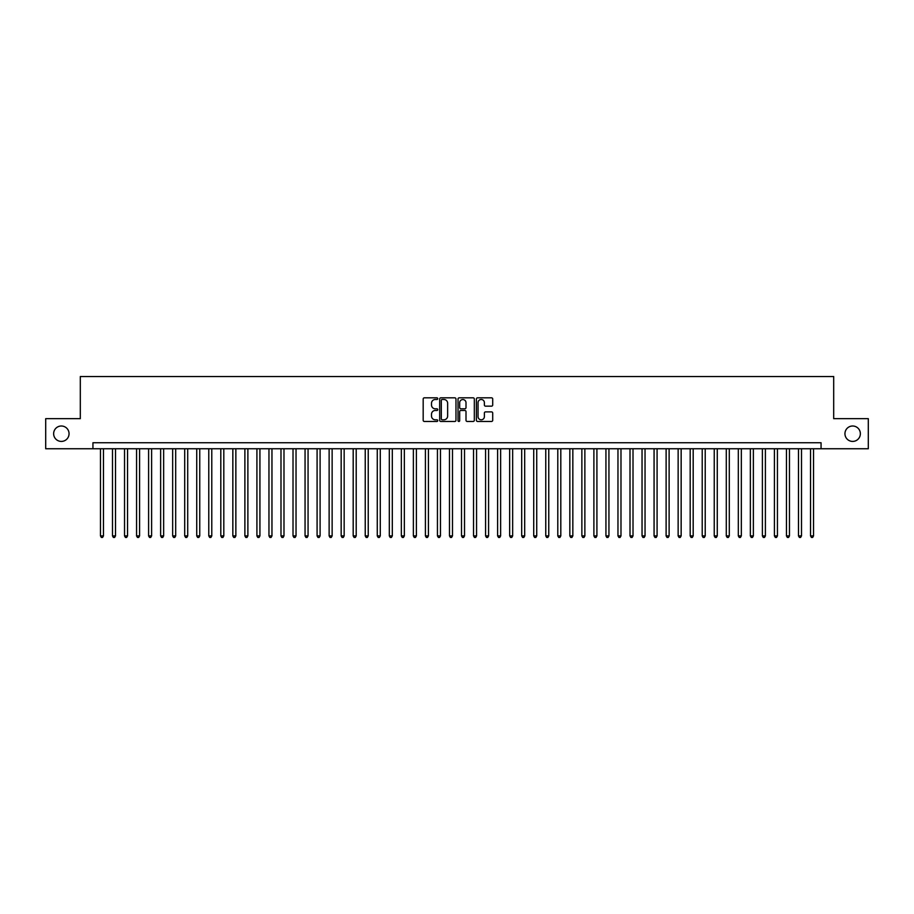 <?xml version="1.0" encoding="UTF-8"?>
<svg xmlns="http://www.w3.org/2000/svg" width="914" height="914" viewBox="0 0 914 914"><rect width="100%" height="100%" fill="white"/><g stroke="black" fill="none" stroke-linecap="round" stroke-linejoin="round"><path stroke-width="1.37" d="M437.749 398.653A0.823 0.823 0 0 0 436.915 397.83L424.37 397.83A1.177 1.177 0 0 0 423.182 399.007L423.182 420.269A1.177 1.177 0 0 0 424.37 421.457L436.915 421.457A0.823 0.823 0 0 0 437.749 420.623A0.823 0.823 0 0 0 436.915 419.8L435.293 419.8A3.782 3.782 0 0 1 431.511 416.019L431.511 414.248A3.782 3.782 0 0 1 435.293 410.466L436.915 410.466A0.823 0.823 0 0 0 437.749 409.643A0.823 0.823 0 0 0 436.915 408.809L435.293 408.809A3.782 3.782 0 0 1 431.511 405.039L431.511 403.268A3.782 3.782 0 0 1 435.293 399.487L436.915 399.487A0.823 0.823 0 0 0 437.749 398.653M844.947 433.716A7.7 7.7 0 0 0 852.659 441.416A7.7 7.7 0 0 0 860.36 433.716A7.7 7.7 0 0 0 852.659 426.004A7.7 7.7 0 0 0 844.947 433.716M53.64 433.716A7.7 7.7 0 0 0 61.341 441.416A7.7 7.7 0 0 0 69.053 433.716A7.7 7.7 0 0 0 61.341 426.004A7.7 7.7 0 0 0 53.64 433.716M491.526 406.159A1.177 1.177 0 0 0 492.703 404.971L492.703 399.007A1.177 1.177 0 0 0 491.526 397.83L477.588 397.83A1.177 1.177 0 0 0 476.4 399.007L476.4 420.269A1.177 1.177 0 0 0 477.588 421.457L491.526 421.457A1.177 1.177 0 0 0 492.703 420.269L492.703 413.071A1.177 1.177 0 0 0 491.526 411.883L485.563 411.883A1.177 1.177 0 0 0 484.374 413.071L484.374 416.647A3.165 3.165 0 0 1 481.221 419.8A3.165 3.165 0 0 1 478.056 416.647L478.056 402.64A3.165 3.165 0 0 1 481.221 399.487A3.165 3.165 0 0 1 484.374 402.64L484.374 404.971A1.177 1.177 0 0 0 485.563 406.159L491.526 406.159M92.942 448.751L45.7 448.751L45.7 418.669L80.306 418.669L80.306 376.545L833.694 376.545L833.694 418.669L868.3 418.669L868.3 448.751L821.058 448.751L821.058 442.742L92.942 442.742L92.942 448.751L821.058 448.751M455.972 399.007A1.177 1.177 0 0 0 454.784 397.83L440.845 397.83A1.177 1.177 0 0 0 439.668 399.007L439.668 420.269A1.177 1.177 0 0 0 440.845 421.457L454.784 421.457A1.177 1.177 0 0 0 455.972 420.269L455.972 399.007M459.216 397.83L473.155 397.83A1.177 1.177 0 0 1 474.332 399.007L474.332 420.269A1.177 1.177 0 0 1 473.155 421.457L467.191 421.457A1.177 1.177 0 0 1 466.003 420.269L466.003 411.654A1.177 1.177 0 0 0 464.826 410.466L460.873 410.466A1.177 1.177 0 0 0 459.685 411.654L459.685 420.623A0.823 0.823 0 0 1 458.862 421.457A0.823 0.823 0 0 1 458.028 420.623L458.028 399.007A1.177 1.177 0 0 1 459.216 397.83M442.148 399.487A0.823 0.823 0 0 0 441.313 400.309L441.313 418.978A0.823 0.823 0 0 0 442.148 419.8L443.861 419.8A3.782 3.782 0 0 0 447.643 416.019L447.643 403.268A3.782 3.782 0 0 0 443.861 399.487L442.148 399.487M466.003 402.697A3.165 3.165 0 0 0 462.85 399.544A3.165 3.165 0 0 0 459.685 402.697L459.685 407.633A1.177 1.177 0 0 0 460.873 408.809L464.826 408.809A1.177 1.177 0 0 0 466.003 407.633L466.003 402.697M100.46 448.751L100.46 535.89L103.465 535.89L103.465 448.751M103.465 535.89L102.562 537.455L101.363 537.455L100.46 535.89M112.491 448.751L112.491 535.89L115.507 535.89L115.507 448.751M115.507 535.89L114.604 537.455L113.393 537.455L112.491 535.89M124.533 448.751L124.533 535.89L127.537 535.89L127.537 448.751M127.537 535.89L126.635 537.455L125.435 537.455L124.533 535.89M136.563 448.751L136.563 535.89L139.579 535.89L139.579 448.751M139.579 535.89L138.677 537.455L137.466 537.455L136.563 535.89M148.605 448.751L148.605 535.89L151.61 535.89L151.61 448.751M151.61 535.89L150.707 537.455L149.508 537.455L148.605 535.89M160.636 448.751L160.636 535.89L163.64 535.89L163.64 448.751M163.64 535.89L162.738 537.455L161.538 537.455L160.636 535.89M172.666 448.751L172.666 535.89L175.682 535.89L175.682 448.751M175.682 535.89L174.78 537.455L173.569 537.455L172.666 535.89M184.708 448.751L184.708 535.89L187.713 535.89L187.713 448.751M187.713 535.89L186.81 537.455L185.611 537.455L184.708 535.89M196.738 448.751L196.738 535.89L199.755 535.89L199.755 448.751M199.755 535.89L198.852 537.455L197.641 537.455L196.738 535.89M208.78 448.751L208.78 535.89L211.785 535.89L211.785 448.751M211.785 535.89L210.883 537.455L209.683 537.455L208.78 535.89M220.811 448.751L220.811 535.89L223.816 535.89L223.816 448.751M223.816 535.89L222.913 537.455L221.714 537.455L220.811 535.89M232.842 448.751L232.842 535.89L235.858 535.89L235.858 448.751M235.858 535.89L234.955 537.455L233.744 537.455L232.842 535.89M244.883 448.751L244.883 535.89L247.888 535.89L247.888 448.751M247.888 535.89L246.986 537.455L245.786 537.455L244.883 535.89M256.914 448.751L256.914 535.89L259.93 535.89L259.93 448.751M259.93 535.89L259.028 537.455L257.817 537.455L256.914 535.89M268.956 448.751L268.956 535.89L271.961 535.89L271.961 448.751M271.961 535.89L271.058 537.455L269.858 537.455L268.956 535.89M280.986 448.751L280.986 535.89L283.991 535.89L283.991 448.751M283.991 535.89L283.089 537.455L281.889 537.455L280.986 535.89M293.017 448.751L293.017 535.89L296.033 535.89L296.033 448.751M296.033 535.89L295.131 537.455L293.92 537.455L293.017 535.89M305.059 448.751L305.059 535.89L308.064 535.89L308.064 448.751M308.064 535.89L307.161 537.455L305.962 537.455L305.059 535.89M317.089 448.751L317.089 535.89L320.106 535.89L320.106 448.751M320.106 535.89L319.203 537.455L317.992 537.455L317.089 535.89M329.131 448.751L329.131 535.89L332.136 535.89L332.136 448.751M332.136 535.89L331.234 537.455L330.034 537.455L329.131 535.89M341.162 448.751L341.162 535.89L344.167 535.89L344.167 448.751M344.167 535.89L343.264 537.455L342.065 537.455L341.162 535.89M353.192 448.751L353.192 535.89L356.209 535.89L356.209 448.751M356.209 535.89L355.306 537.455L354.095 537.455L353.192 535.89M365.234 448.751L365.234 535.89L368.239 535.89L368.239 448.751M368.239 535.89L367.337 537.455L366.137 537.455L365.234 535.89M377.265 448.751L377.265 535.89L380.281 535.89L380.281 448.751M380.281 535.89L379.379 537.455L378.168 537.455L377.265 535.89M389.307 448.751L389.307 535.89L392.312 535.89L392.312 448.751M392.312 535.89L391.409 537.455L390.209 537.455L389.307 535.89M401.337 448.751L401.337 535.89L404.342 535.89L404.342 448.751M404.342 535.89L403.44 537.455L402.24 537.455L401.337 535.89M413.368 448.751L413.368 535.89L416.384 535.89L416.384 448.751M416.384 535.89L415.482 537.455L414.271 537.455L413.368 535.89M425.41 448.751L425.41 535.89L428.415 535.89L428.415 448.751M428.415 535.89L427.512 537.455L426.312 537.455L425.41 535.89M437.44 448.751L437.44 535.89L440.457 535.89L440.457 448.751M440.457 535.89L439.554 537.455L438.343 537.455L437.44 535.89M449.482 448.751L449.482 535.89L452.487 535.89L452.487 448.751M452.487 535.89L451.585 537.455L450.385 537.455L449.482 535.89M461.513 448.751L461.513 535.89L464.518 535.89L464.518 448.751M464.518 535.89L463.615 537.455L462.415 537.455L461.513 535.89M473.543 448.751L473.543 535.89L476.56 535.89L476.56 448.751M476.56 535.89L475.657 537.455L474.446 537.455L473.543 535.89M485.585 448.751L485.585 535.89L488.59 535.89L488.59 448.751M488.59 535.89L487.688 537.455L486.488 537.455L485.585 535.89M497.616 448.751L497.616 535.89L500.632 535.89L500.632 448.751M500.632 535.89L499.73 537.455L498.518 537.455L497.616 535.89M509.658 448.751L509.658 535.89L512.663 535.89L512.663 448.751M512.663 535.89L511.76 537.455L510.56 537.455L509.658 535.89M521.688 448.751L521.688 535.89L524.693 535.89L524.693 448.751M524.693 535.89L523.791 537.455L522.591 537.455L521.688 535.89M533.719 448.751L533.719 535.89L536.735 535.89L536.735 448.751M536.735 535.89L535.832 537.455L534.621 537.455L533.719 535.89M545.761 448.751L545.761 535.89L548.766 535.89L548.766 448.751M548.766 535.89L547.863 537.455L546.663 537.455L545.761 535.89M557.791 448.751L557.791 535.89L560.808 535.89L560.808 448.751M560.808 535.89L559.905 537.455L558.694 537.455L557.791 535.89M569.833 448.751L569.833 535.89L572.838 535.89L572.838 448.751M572.838 535.89L571.936 537.455L570.736 537.455L569.833 535.89M581.864 448.751L581.864 535.89L584.869 535.89L584.869 448.751M584.869 535.89L583.966 537.455L582.766 537.455L581.864 535.89M593.894 448.751L593.894 535.89L596.911 535.89L596.911 448.751M596.911 535.89L596.008 537.455L594.797 537.455L593.894 535.89M605.936 448.751L605.936 535.89L608.941 535.89L608.941 448.751M608.941 535.89L608.039 537.455L606.839 537.455L605.936 535.89M617.967 448.751L617.967 535.89L620.983 535.89L620.983 448.751M620.983 535.89L620.08 537.455L618.869 537.455L617.967 535.89M630.009 448.751L630.009 535.89L633.014 535.89L633.014 448.751M633.014 535.89L632.111 537.455L630.911 537.455L630.009 535.89M642.039 448.751L642.039 535.89L645.044 535.89L645.044 448.751M645.044 535.89L644.141 537.455L642.942 537.455L642.039 535.89M654.07 448.751L654.07 535.89L657.086 535.89L657.086 448.751M657.086 535.89L656.183 537.455L654.972 537.455L654.07 535.89M666.112 448.751L666.112 535.89L669.117 535.89L669.117 448.751M669.117 535.89L668.214 537.455L667.014 537.455L666.112 535.89M678.142 448.751L678.142 535.89L681.159 535.89L681.159 448.751M681.159 535.89L680.256 537.455L679.045 537.455L678.142 535.89M690.184 448.751L690.184 535.89L693.189 535.89L693.189 448.751M693.189 535.89L692.286 537.455L691.087 537.455L690.184 535.89M702.215 448.751L702.215 535.89L705.22 535.89L705.22 448.751M705.22 535.89L704.317 537.455L703.117 537.455L702.215 535.89M714.245 448.751L714.245 535.89L717.261 535.89L717.261 448.751M717.261 535.89L716.359 537.455L715.148 537.455L714.245 535.89M726.287 448.751L726.287 535.89L729.292 535.89L729.292 448.751M729.292 535.89L728.389 537.455L727.19 537.455L726.287 535.89M738.318 448.751L738.318 535.89L741.334 535.89L741.334 448.751M741.334 535.89L740.431 537.455L739.22 537.455L738.318 535.89M750.36 448.751L750.36 535.89L753.365 535.89L753.365 448.751M753.365 535.89L752.462 537.455L751.262 537.455L750.36 535.89M762.39 448.751L762.39 535.89L765.395 535.89L765.395 448.751M765.395 535.89L764.492 537.455L763.293 537.455L762.39 535.89M774.421 448.751L774.421 535.89L777.437 535.89L777.437 448.751M777.437 535.89L776.534 537.455L775.323 537.455L774.421 535.89M786.463 448.751L786.463 535.89L789.468 535.89L789.468 448.751M789.468 535.89L788.565 537.455L787.365 537.455L786.463 535.89M798.493 448.751L798.493 535.89L801.509 535.89L801.509 448.751M801.509 535.89L800.607 537.455L799.396 537.455L798.493 535.89M810.535 448.751L810.535 535.89L813.54 535.89L813.54 448.751M813.54 535.89L812.637 537.455L811.438 537.455L810.535 535.89"/></g></svg>
